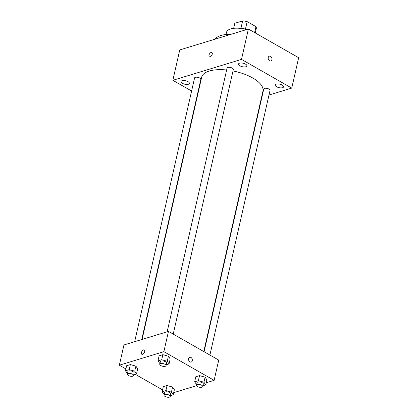 <?xml version="1.0" encoding="UTF-8"?>
<svg xmlns="http://www.w3.org/2000/svg" width="418" height="418" viewBox="0 0 418 418"><rect width="100%" height="100%" fill="white"/><g stroke="black" fill="none" stroke-linecap="round" stroke-linejoin="round"><path stroke-width="0.63" d="M234.817 23.277A11.061 4.614 -167.2 0 0 234.744 23.528L233.657 28.33L234.817 23.277L242.628 20.9A11.061 4.614 -167.2 0 1 247.153 21.621L255.968 26.658A11.061 4.614 -167.2 0 1 256.312 28.424L255.283 32.949M240.94 28.335L242.628 20.9M254.619 32.573L255.968 26.658M245.46 29.067L247.153 21.621M239.326 28.278A11.422 4.765 12.8 0 1 246.897 29.469M226.018 34.506L226.519 32.306A17.138 7.148 12.8 0 1 230.663 28.926A17.138 7.148 12.8 0 1 246.568 29.573M215.061 39.172A27.133 11.317 12.8 0 1 220.892 35.499A27.133 11.317 12.8 0 1 231.049 34.302M191.611 91.014L172.853 80.303L179.756 49.925L248.391 29.014L298.651 57.715L291.748 88.093L268.983 95.027M282.542 87.707A4.284 1.787 -167.2 0 0 283.576 86.86A4.284 1.787 -167.2 0 0 279.794 84.17A4.284 1.787 -167.2 0 0 275.222 84.964A4.284 1.787 -167.2 0 0 277.73 87.273A4.284 1.787 -167.2 0 0 282.542 87.707M245.852 66.755A4.284 1.787 -167.2 0 0 246.892 65.908A4.284 1.787 -167.2 0 0 243.109 63.217A4.284 1.787 -167.2 0 0 238.532 64.011A4.284 1.787 -167.2 0 0 241.04 66.326A4.284 1.787 -167.2 0 0 245.852 66.755M188.346 84.274A4.284 1.787 -167.2 0 0 189.38 83.433A4.284 1.787 -167.2 0 0 185.597 80.742A4.284 1.787 -167.2 0 0 181.025 81.531A4.284 1.787 -167.2 0 0 183.533 83.846A4.284 1.787 -167.2 0 0 188.346 84.274M261.908 97.185L261.543 97.295M172.853 80.303L241.494 59.393L248.391 29.014M211.863 52.49A2.498 1.338 -60.3 0 0 209 55.155A2.498 1.338 -60.3 0 0 209.381 56.827A2.498 1.338 -60.3 0 0 211.785 55.322A2.498 1.338 -60.3 0 0 211.863 52.49A2.498 1.338 -60.3 0 0 209 55.155A2.498 1.338 -60.3 0 0 209.387 56.827M241.494 59.393L291.748 88.093M269.568 60.767A2.498 1.834 -106.9 0 1 268.173 58.285A2.498 1.834 -106.9 0 1 269.344 56.164A2.498 1.834 -106.9 0 1 271.825 58.018A2.498 1.834 -106.9 0 1 270.801 60.944A2.498 1.834 -106.9 0 1 269.568 60.767M269.344 56.164A2.498 1.834 -106.9 0 1 271.825 58.018A2.498 1.834 -106.9 0 1 270.801 60.944M197.74 94.515L197.437 94.343M173.219 334.102L233.338 69.482A3.208 1.338 -167.2 0 0 232.293 68.134A3.208 1.338 -167.2 0 0 229.054 67.282A3.208 1.338 -167.2 0 0 227.078 68.061L167.158 331.787M141.733 339.536L200.839 79.383A3.208 1.338 -167.2 0 0 199.794 78.035A3.208 1.338 -167.2 0 0 196.554 77.189A3.208 1.338 -167.2 0 0 194.574 77.962L134.659 341.689M209.909 355.054L270.028 90.434A3.208 1.338 -167.2 0 0 267.191 88.417A3.208 1.338 -167.2 0 0 263.768 89.013L204.078 351.726M203.78 351.554L262.938 91.161A31.418 13.104 -167.2 0 0 252.707 77.983A31.418 13.104 -167.2 0 0 233.004 70.956M226.64 69.994A31.418 13.104 -167.2 0 0 201.664 77.236L142.099 339.426M125.875 368.932L119.349 365.207L123.947 344.954L168.47 331.39L218.729 360.091L214.131 380.343L206.205 382.757M119.349 365.207L163.872 351.642L168.47 331.39M144.67 351.601A2.498 1.338 119.7 0 1 141.806 354.265A2.498 1.338 119.7 0 1 141.885 351.428A2.498 1.338 119.7 0 1 144.288 349.923A2.498 1.338 119.7 0 1 144.67 351.601M163.292 386.676L167.043 385.537L172.582 387.058L174.369 389.722L172.582 387.058L167.043 385.537L163.292 386.676L162.142 391.739L165.894 390.6L171.432 392.121L173.219 394.785L170.434 395.632M159.106 355.822L162.853 354.683L168.397 356.204L170.183 358.869L168.397 356.204L162.853 354.683L159.106 355.822L157.957 360.886L161.703 359.746L167.242 361.267L169.034 363.932L166.249 364.778M162.565 389.884L135.181 374.246M196.575 385.689L173.705 392.659M163.872 351.642L214.131 380.343M126.607 365.729L130.353 364.585L135.892 366.105L137.684 368.77L135.892 366.105L130.353 364.585L126.607 365.729L125.452 370.787L129.204 369.648L134.742 371.168L136.534 373.833L133.75 374.68M195.796 376.775L199.543 375.636L205.081 377.156L206.873 379.821L205.081 377.156L199.543 375.636L195.796 376.775L194.647 381.838L198.393 380.699L203.932 382.219L205.724 384.884L202.939 385.73M189.934 361.878A2.498 1.834 -106.9 0 1 188.544 359.391A2.498 1.834 -106.9 0 1 189.709 357.27A2.498 1.834 -106.9 0 1 192.191 359.13A2.498 1.834 -106.9 0 1 191.167 362.056A2.498 1.834 -106.9 0 1 189.934 361.878M189.709 357.275A2.498 1.834 -106.9 0 1 192.191 359.13A2.498 1.834 -106.9 0 1 191.167 362.056M141.812 354.265A2.498 1.338 119.7 0 1 141.885 351.433A2.498 1.338 119.7 0 1 144.288 349.923M196.622 384.555L194.647 381.838M202.74 386.603L203.315 384.074A3.208 1.338 -167.2 0 0 202.27 382.726A3.208 1.338 -167.2 0 0 199.031 381.874A3.208 1.338 -167.2 0 0 197.05 382.648L196.476 385.182A3.208 1.338 -167.2 0 0 199.313 387.199A3.208 1.338 -167.2 0 0 202.74 386.603A3.208 1.338 -167.2 0 0 201.695 385.255A3.208 1.338 -167.2 0 0 198.456 384.408A3.208 1.338 -167.2 0 0 196.476 385.182M198.393 380.699L199.543 375.636M203.932 382.219L205.081 377.156M205.724 384.884L206.873 379.821M164.117 394.456L162.142 391.739M170.236 396.504L170.81 393.975A3.208 1.338 -167.2 0 0 169.765 392.627A3.208 1.338 -167.2 0 0 166.526 391.776A3.208 1.338 -167.2 0 0 164.551 392.554L163.976 395.083A3.208 1.338 -167.2 0 0 166.808 397.1A3.208 1.338 -167.2 0 0 170.236 396.504A3.208 1.338 -167.2 0 0 169.191 395.162A3.208 1.338 -167.2 0 0 165.951 394.31A3.208 1.338 -167.2 0 0 163.976 395.083M165.894 390.6L167.043 385.537M171.432 392.121L172.582 387.058M173.219 394.785L174.369 389.722M159.932 363.603L157.957 360.886M166.05 365.651L166.625 363.122A3.208 1.338 -167.2 0 0 165.58 361.774A3.208 1.338 -167.2 0 0 162.341 360.922A3.208 1.338 -167.2 0 0 160.366 361.701L159.791 364.23A3.208 1.338 -167.2 0 0 162.623 366.246A3.208 1.338 -167.2 0 0 166.05 365.651A3.208 1.338 -167.2 0 0 165.005 364.308A3.208 1.338 -167.2 0 0 161.766 363.456A3.208 1.338 -167.2 0 0 159.791 364.23M161.703 359.746L162.853 354.683M167.242 361.267L168.397 356.204M169.034 363.932L170.183 358.869M127.433 373.504L125.452 370.787M133.551 375.552L134.126 373.023A3.208 1.338 -167.2 0 0 133.081 371.675A3.208 1.338 -167.2 0 0 129.841 370.823A3.208 1.338 -167.2 0 0 127.861 371.602L127.286 374.131A3.208 1.338 -167.2 0 0 130.123 376.148A3.208 1.338 -167.2 0 0 133.551 375.552A3.208 1.338 -167.2 0 0 132.506 374.209A3.208 1.338 -167.2 0 0 129.267 373.358A3.208 1.338 -167.2 0 0 127.286 374.131M129.204 369.648L130.353 364.585M134.742 371.168L135.892 366.105M136.534 373.833L137.684 368.77"/></g></svg>
